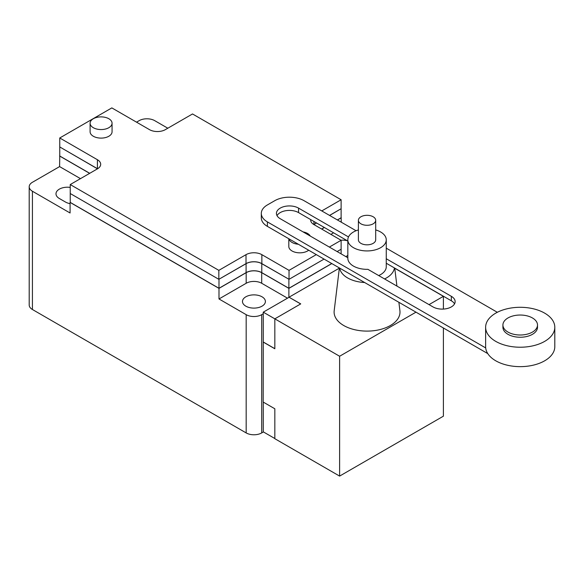 <?xml version="1.0" encoding="UTF-8"?>
<svg xmlns="http://www.w3.org/2000/svg" width="584" height="584" viewBox="0 0 584 584"><rect width="100%" height="100%" fill="white"/><g stroke="black" fill="none" stroke-linecap="round" stroke-linejoin="round"><path stroke-width="0.88" d="M364.657 282.525A27.455 15.848 180 0 1 347.641 277.947A27.455 15.848 180 0 1 339.698 268.122M345.903 256.632A27.455 15.848 180 0 1 347.83 255.42M398.887 302.293L399.916 310.754A32.945 19.024 180 0 1 380.717 329.391A32.945 19.024 180 0 1 343.757 325.529A32.945 19.024 180 0 1 334.187 310.754L339.384 267.939M386.265 263.238L386.265 266.735A19.221 11.096 180 0 1 378.695 275.56M454.549 303.863A12.972 7.49 0 0 0 451.344 300.804L386.25 263.223L386.25 258.741A19.221 11.096 0 0 0 386.265 258.245L386.265 239.841A19.221 11.096 0 0 0 380.637 231.994A19.221 11.096 0 0 0 375.694 229.928M358.401 229.928A19.221 11.096 0 0 0 347.83 239.841A19.221 11.096 0 0 0 353.459 247.682A19.221 11.096 0 0 0 374.402 250.091A19.221 11.096 0 0 0 386.265 239.841M347.83 239.841L347.83 258.245A19.221 11.096 0 0 0 353.459 266.092A19.221 11.096 0 0 0 367.905 269.333L432.999 306.914A12.972 7.49 180 0 0 451.344 306.914A12.972 7.49 180 0 0 455.14 301.614A12.972 7.49 180 0 0 451.344 296.322L386.25 258.741M245.835 306.169A11.454 6.614 180 0 1 242.477 301.49A11.454 6.614 180 0 1 249.55 295.38A11.454 6.614 180 0 1 262.041 296.811A11.454 6.614 180 0 1 265.392 301.49A11.454 6.614 180 0 1 258.318 307.6A11.454 6.614 180 0 1 245.835 306.169M360.934 223.825A8.65 4.993 180 0 1 358.401 220.299A8.65 4.993 180 0 1 363.744 215.686A8.65 4.993 180 0 1 373.161 216.766A8.65 4.993 180 0 1 375.694 220.299A8.65 4.993 180 0 1 370.358 224.913A8.65 4.993 180 0 1 360.934 223.825M358.401 220.299L358.401 239.841A8.65 4.993 0 0 0 360.934 243.367A8.65 4.993 0 0 0 370.358 244.448A8.65 4.993 0 0 0 375.694 239.841L375.694 220.299M554.8 327.259L554.8 346.677A34.587 19.966 180 0 1 533.447 365.124A34.587 19.966 180 0 1 495.758 360.795A34.587 19.966 180 0 1 485.691 347.925A34.587 19.966 180 0 1 485.625 346.677L485.625 327.259A34.587 19.966 0 0 0 495.758 341.377A34.587 19.966 0 0 0 533.447 345.706A34.587 19.966 0 0 0 554.8 327.259A34.587 19.966 0 0 0 544.668 313.141A34.587 19.966 0 0 0 506.978 308.812A34.587 19.966 0 0 0 485.625 327.259M537.506 325.018L537.506 327.259A17.294 9.986 180 0 1 526.834 336.486A17.294 9.986 180 0 1 507.985 334.318A17.294 9.986 180 0 1 502.919 327.259L502.919 325.018A17.294 9.986 0 0 0 507.985 332.077A17.294 9.986 0 0 0 526.834 334.245A17.294 9.986 0 0 0 537.506 325.018A17.294 9.986 0 0 0 532.44 317.959A17.294 9.986 0 0 0 513.591 315.791A17.294 9.986 0 0 0 502.919 325.018M310.272 236.06A10.979 6.344 0 0 0 307.556 233.469A10.979 6.344 0 0 0 303.067 231.899M288.912 238.798A10.979 6.344 0 0 0 292.029 242.433A10.979 6.344 0 0 0 298.329 244.236M308.688 250.215A10.979 6.344 180 0 1 292.029 250.974A10.979 6.344 180 0 1 288.81 246.492L288.81 238.739M108.843 118.742A10.979 6.344 0 0 0 96.878 117.369A10.979 6.344 0 0 0 90.097 123.224A10.979 6.344 0 0 0 93.316 127.706A10.979 6.344 0 0 0 105.281 129.079A10.979 6.344 0 0 0 112.062 123.224A10.979 6.344 0 0 0 108.843 118.742M112.062 123.224L112.062 131.765A10.979 6.344 180 0 1 105.281 137.627A10.979 6.344 180 0 1 93.316 136.247A10.979 6.344 180 0 1 90.097 131.765L90.097 123.224M97.564 168.776A11.198 6.468 0 0 0 97.411 168.688L59.75 146.942L59.75 137.977L97.411 159.724A11.198 6.468 180 0 1 100.689 164.294A11.198 6.468 180 0 1 97.411 168.864L70.233 184.559L70.233 193.523L218.839 279.32L218.839 270.356L70.233 184.559M218.839 270.356L246.017 254.661A11.198 6.468 180 0 1 261.858 254.661L289.036 270.356L289.036 279.32L324.069 259.092M337.121 251.558L341.122 249.251L341.122 240.279L329.354 247.076M316.302 254.609L289.036 270.356M341.122 240.279L313.944 224.592A11.198 6.468 180 0 1 310.666 220.015A11.198 6.468 180 0 1 310.688 219.599M321.769 210.926L341.122 199.757L341.122 208.722L329.537 215.408M59.75 137.977L111.836 107.901L149.497 129.648A11.198 6.468 180 0 0 165.338 129.648L192.516 113.96L341.122 199.757M289.036 279.32L261.858 263.632A11.198 6.468 0 0 0 246.017 263.632L218.839 279.32M316.484 222.949L313.944 224.409A11.198 6.468 0 0 0 313.791 224.504M347.83 241.046L298.57 212.605A12.972 7.49 0 0 0 280.225 212.605A12.972 7.49 0 0 0 277.02 215.657M347.83 257.741L280.225 218.708A12.972 7.49 180 0 1 276.429 213.416A12.972 7.49 180 0 1 280.225 208.123A12.972 7.49 180 0 1 298.57 208.123L348.495 236.943M485.691 347.925L267.384 221.891A20.754 11.979 180 0 1 261.311 213.416A20.754 11.979 180 0 1 267.384 204.94L274.728 200.706A20.754 11.979 180 0 1 304.074 200.706L356.072 230.731M261.311 213.416L261.311 217.898A20.754 11.979 0 0 0 267.384 226.373L487.779 353.612M386.265 248.163L497.334 312.287M136.539 122.165L139.174 120.647A10.979 6.344 180 0 1 154.702 120.647L167.812 128.217M331.836 263.581L288.883 288.379L261.705 272.684A10.979 6.344 0 0 0 246.171 272.684L218.993 288.379L70.08 202.4L70.08 212.992L32.419 191.245A10.979 6.344 180 0 1 29.2 186.763A10.979 6.344 180 0 1 32.419 182.281L59.597 166.593L59.75 155.913M80.475 178.646L59.597 166.593M70.08 203.655A11.454 6.614 180 0 1 65.466 202.035L59.349 198.502A11.454 6.614 180 0 1 55.991 193.822A11.454 6.614 180 0 1 70.233 187.406M288.956 279.276L261.778 263.676A11.089 6.402 0 0 0 246.09 263.676L218.912 279.276M316.557 222.993L314.024 224.453A11.089 6.402 0 0 0 313.871 224.548M341.049 208.765L329.617 215.452M97.484 168.82A11.089 6.402 0 0 0 97.331 168.732L59.831 146.986M29.2 186.763L29.2 305.023A10.979 6.344 0 0 0 32.419 309.505L246.171 432.919A10.979 6.344 0 0 0 261.705 432.919L263.421 431.926M341.019 240.221A11.454 6.614 180 0 1 347.319 240.754M274.83 348.677L263.26 341.998L263.26 312.17L289.095 297.256L300.665 303.935M341.122 217.686L341.275 222.19M341.275 217.774L337.457 219.986M324.405 227.519L321.711 229.074M333.573 232.812L330.88 234.367M287.503 298.176L261.705 283.276A10.979 6.344 0 0 0 246.171 283.276L218.993 298.964L218.993 288.379M263.26 313.754L261.705 314.659A10.979 6.344 180 0 1 246.171 314.659L218.993 298.964M89.644 173.353L59.597 156.001M89.724 173.302L59.75 156.001L59.75 147.037M70.233 193.523L70.233 202.4L218.993 288.284L218.993 279.32M288.883 279.32L288.883 288.284L261.778 272.64A11.089 6.402 0 0 0 246.09 272.64L218.993 288.284M331.756 263.53L288.883 288.284M341.122 253.872L341.122 249.251M341.122 208.809L341.122 217.774L337.377 219.934M324.324 227.475L321.631 229.03M274.83 438.518L263.26 431.839L263.26 402.099M415.983 312.163L339.611 356.255L339.611 476.099L274.83 438.694L274.83 408.778L263.187 402.055L263.26 341.998M339.611 356.255L274.83 318.849L274.83 348.765L263.187 342.041M289.095 297.256L300.738 303.892L274.83 318.849L263.26 312.17M288.883 288.379L288.883 297.38M339.611 476.099L443.402 416.173L443.402 327.989M394.426 267.947A27.455 15.848 180 0 1 384.557 278.948M443.402 309.075L443.402 296.329L429.036 304.622M289.095 297.168L339.355 268.151M443.402 296.329L394.755 268.246M246.017 254.661L246.017 263.632M261.858 254.661L261.858 263.632M313.944 221.482L313.944 224.409M97.411 159.724L97.411 168.688M451.344 300.804L451.344 296.322M298.57 212.605L298.57 208.123M267.384 226.373L267.384 221.891M32.419 309.505L32.419 191.245M261.705 272.684L261.705 283.276M246.171 272.684L246.171 283.276M246.171 432.919L246.171 314.659M246.09 263.676L246.09 272.64M261.778 263.676L261.778 272.64M261.705 432.919L261.705 314.659M394.74 268.129L396.923 286.08"/></g></svg>
